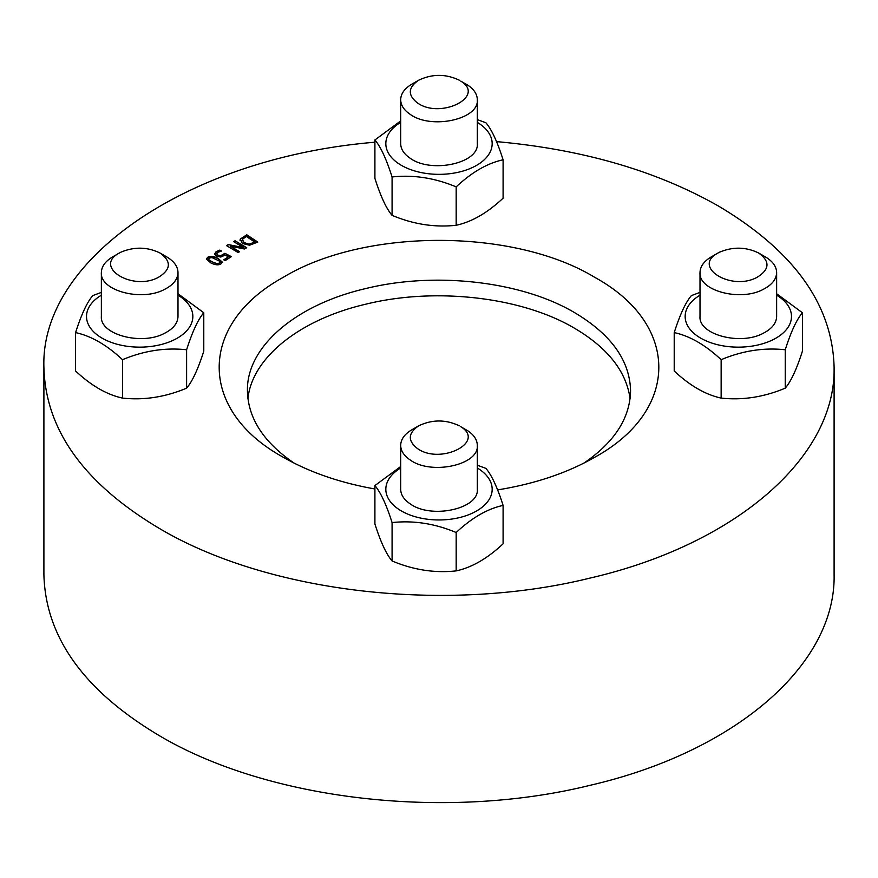 <?xml version="1.0" encoding="UTF-8"?>
<svg xmlns="http://www.w3.org/2000/svg" width="878" height="878" viewBox="0 0 878 878"><rect width="100%" height="100%" fill="white"/><g stroke="black" fill="none" stroke-linecap="round" stroke-linejoin="round"><path stroke-width="1.32" d="M247.914 398.579C252.195 357.609 299.727 319.526 365.687 304.216C435.301 286.985 521.565 296.885 574.453 328.196C607.653 347.798 626.201 371.262 630.086 398.579M700.007 295.184A53.163 30.686 0 0 0 700.973 338.304A53.163 30.686 0 0 0 775.658 338.304A53.163 30.686 0 0 0 776.635 295.184M717.995 253.007L711.224 256.925C703.904 261.282 700.161 266.495 700.007 272.564L700.007 316.464C698.361 334.661 740.615 345.822 763.388 333.19C771.992 328.723 776.415 323.148 776.635 316.464L776.635 272.564C776.481 266.495 772.739 261.282 765.407 256.925L758.636 253.007C770.236 261.359 769.732 269.447 757.121 277.283C731.275 291.584 691.436 266.857 717.995 253.007L719.521 252.195C732.921 246.586 745.96 246.861 758.636 253.007M776.635 293.735L802.415 312.766C796.686 319.46 790.968 331.796 785.239 349.773C763.871 347.436 742.514 350.739 721.145 359.695C705.506 345.021 689.856 335.989 674.216 332.597C679.945 314.62 685.674 302.284 691.392 295.601L700.007 292.385M674.216 332.597L674.216 370.988C689.856 385.672 705.506 394.694 721.145 398.085C742.514 400.423 763.871 397.119 785.239 388.164C790.968 381.48 796.686 369.144 802.415 351.156L802.415 312.766M721.145 359.695L721.145 398.085M785.239 349.773L785.239 388.164M700.007 272.564C698.361 290.761 740.615 301.922 763.388 289.29C771.992 284.823 776.415 279.248 776.635 272.564M400.686 467.996A53.163 30.686 0 0 0 401.652 511.117A53.163 30.686 0 0 0 476.348 511.117A53.163 30.686 0 0 0 477.314 467.996M418.685 425.819L411.914 429.737C404.582 434.083 400.84 439.296 400.686 445.376L400.686 489.276C400.796 494.742 403.902 499.571 410.026 503.742C430.911 519.359 479.201 508.966 477.314 489.276L477.314 445.376C477.204 439.9 474.098 435.082 467.974 430.9L460.731 426.697C486.324 442.216 440.174 465.263 417.269 448.406C407.557 440.668 408.029 433.139 418.685 425.819C432.228 419.388 445.772 419.388 459.315 425.819M477.314 465.197L485.918 468.402C491.647 475.097 497.376 487.433 503.094 505.41C487.455 508.79 471.815 517.822 456.176 532.507C434.808 523.551 413.439 520.248 392.082 522.586C386.353 504.609 380.624 492.273 374.906 485.578L400.686 466.547M374.906 485.578L374.906 523.968C380.624 541.945 386.353 554.281 392.082 560.976C413.439 569.932 434.808 573.235 456.176 570.887C471.815 567.506 487.455 558.474 503.094 543.8L503.094 505.41M456.176 532.507L456.176 570.887M392.082 522.586L392.082 560.976M400.686 445.376C400.796 450.842 403.902 455.671 410.026 459.842C430.911 475.459 479.201 465.066 477.314 445.376M101.365 295.184A53.163 30.686 0 0 0 102.463 338.37A53.163 30.686 0 0 0 177.268 338.162A53.163 30.686 0 0 0 177.993 295.184M119.364 253.007L112.593 256.925C105.261 261.282 101.519 266.495 101.365 272.564L101.365 316.464C99.73 334.661 141.984 345.822 164.746 333.19C173.361 328.723 177.773 323.148 177.993 316.464L177.993 272.564C177.839 266.495 174.096 261.282 166.776 256.925L160.005 253.007C171.605 261.359 171.1 269.447 158.479 277.283C132.644 291.584 92.794 266.857 119.364 253.007L120.879 252.195C134.29 246.586 147.328 246.861 160.005 253.007M177.993 293.735L203.784 312.766C198.055 319.46 192.326 331.796 186.608 349.773C165.24 347.436 143.871 350.739 122.503 359.695C106.864 345.021 91.224 335.989 75.585 332.597C81.314 314.62 87.032 302.284 92.761 295.601L101.365 292.385M75.585 332.597L75.585 370.988C91.224 385.672 106.864 394.694 122.503 398.085C143.871 400.423 165.24 397.119 186.608 388.164C192.326 381.48 198.055 369.144 203.784 351.156L203.784 312.766M186.608 349.773L186.608 388.164M122.503 359.695L122.503 398.085M101.365 272.564C99.73 290.761 141.984 301.922 164.746 289.29C173.361 284.823 177.773 279.248 177.993 272.564M400.686 122.382A53.163 30.686 0 0 0 401.411 165.36A53.163 30.686 0 0 0 476.227 165.569A53.163 30.686 0 0 0 477.314 122.382M418.685 80.205L411.914 84.112C404.582 88.469 400.84 93.683 400.686 99.752L400.686 143.652C400.796 149.128 403.902 153.946 410.026 158.128C430.911 173.734 479.201 163.352 477.314 143.652L477.314 99.752C477.204 94.286 474.098 89.457 467.974 85.276L460.731 81.083C486.324 96.591 440.174 119.638 417.269 102.792C407.557 95.043 408.029 87.515 418.685 80.205C432.228 73.774 445.772 73.774 459.315 80.205M477.314 119.584L485.918 122.788C491.647 129.472 497.376 141.808 503.094 159.796C487.455 163.176 471.815 172.209 456.176 186.882C434.808 177.927 413.439 174.623 392.082 176.972C386.353 158.984 380.624 146.648 374.906 139.964L400.686 120.923M374.906 139.964L374.906 178.344C380.624 196.332 386.353 208.668 392.082 215.351C413.439 224.307 434.808 227.611 456.176 225.273C471.815 221.893 487.455 212.86 503.094 198.176L503.094 159.796M392.082 176.972L392.082 215.351M456.176 186.882L456.176 225.273M212.388 261.94L216.723 263.554L219.632 263.093L219.851 261.326L212.015 257.594L209.03 258.055L208.821 259.8L212.388 261.94M209.03 258.439L208.821 260.195L216.723 263.938L219.632 263.477L219.851 261.721M220.246 262.357L219.851 261.326M208.393 258.966L208.821 260.195L208.393 258.966M221.069 263.773C218.776 265.386 215.395 265.123 210.929 262.961L206.407 259.109L207.592 257.375C209.875 255.739 213.255 256.003 217.733 258.176L222.266 262.028L221.069 263.773M206.418 259.295L207.592 257.759C209.875 256.124 213.255 256.398 217.733 258.571L222.255 262.226M238.103 252.535L226.436 245.588L228.236 244.578L243.612 247.596L233.559 241.604L235.052 240.77L246.718 247.717L244.435 248.99L230.354 246.191L239.595 251.701L238.103 252.535M230.354 246.191L239.255 251.887M235.052 240.77L246.378 247.903M233.899 241.801L235.052 241.154M243.612 247.596L228.236 244.578M226.776 245.785L228.236 244.973M249.571 243.974L254.839 242.087L249.571 244.369L244.084 242.58L249.571 244.369M254.839 242.087L246.356 236.478L242.317 239.365L242.163 240.287M242.317 239.365L244.084 242.58M242.317 239.749L244.084 242.965M240.023 240.144L240.276 239.09L246.762 234.788L257.792 242.076L249.517 245.225L242.317 243.447L240.276 239.09L246.762 235.183L257.452 242.251M240.034 240.342L240.276 239.485M214.616 254.038L216.142 251.635L219.774 250.109L221.541 251.031L217.557 252.403L216.701 253.83L218.161 255.257L220.597 255.772L224.911 253.314L231.353 256.639L225.218 260.59L223.747 259.833L228.445 256.804L225.108 255.092L220.795 257.045L216.636 256.222L214.594 253.797M228.445 256.804L224.088 260.009M224.911 253.314L231.013 256.859M220.597 255.772L223.012 255.278L224.911 253.698M216.701 253.819L218.161 255.641L220.597 256.167M219.774 250.109L221.047 251.163M214.616 254.422L216.142 252.03L219.774 250.504M374.906 142.214C188.869 157.689 40.179 258.801 43.9 367.3C45.491 429.902 84.068 483.668 159.62 528.6C268.701 593.166 446.617 613.601 590.203 578.042C735.27 544.569 836.054 457.482 834.1 367.3C832.509 304.688 793.931 250.921 718.38 206.001C656.393 170.793 582.432 149.326 496.498 141.621M497.585 489.902C534.878 483.866 567.276 472.979 594.779 457.229C680.154 410.41 680.154 324.18 594.779 277.36C513.685 228.06 364.315 228.06 283.221 277.36C197.846 324.18 197.846 410.41 283.221 457.229L283.221 457.229C309.275 472.155 339.83 482.746 374.906 488.98M294.097 463.101C263.521 442.216 247.969 418.104 247.431 390.754C246.488 347.029 295.359 304.809 365.687 288.577C435.301 271.346 521.565 281.245 574.453 312.557C611.088 334.331 629.789 360.408 630.569 390.754C630.031 418.104 614.479 442.216 583.903 463.101M400.686 99.752C400.796 105.228 403.902 110.046 410.026 114.228C430.911 129.834 479.201 119.452 477.314 99.752M834.1 367.3L834.1 574.541C836.054 664.734 735.27 751.809 590.203 785.283C446.617 820.842 268.701 800.407 159.62 735.841C84.068 690.92 45.491 637.154 43.9 574.541L43.9 367.3"/></g></svg>
